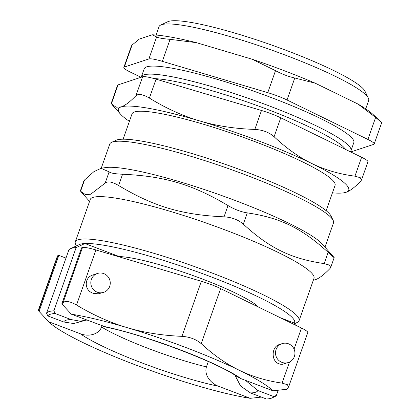 <?xml version="1.0" encoding="UTF-8"?>
<svg xmlns="http://www.w3.org/2000/svg" width="420" height="420" viewBox="0 0 420 420"><rect width="100%" height="100%" fill="white"/><g stroke="black" fill="none" stroke-linecap="round" stroke-linejoin="round"><path stroke-width="0.63" d="M143.887 74.886A111.116 15.293 -160.6 0 0 141.283 77.201A111.116 15.293 -160.6 0 1 141.372 76.844A111.116 15.293 -160.6 0 1 251.26 99.33A111.116 15.293 -160.6 0 1 350.994 150.665A111.116 15.293 -160.6 0 1 350.243 151.704A111.116 15.293 -160.6 0 0 264.647 104.176A111.116 15.293 -160.6 0 0 143.887 74.886M97.267 292.199A9.944 9.697 71.7 0 0 109.741 279.867A9.944 9.697 71.7 0 0 90.814 282.681A9.944 9.697 71.7 0 0 97.267 292.199M103.656 292.352L98.296 293.827L93.671 293.391C84.1 290.992 83.664 277.568 93.067 274.911L97.414 273.473M102.013 325.846L101.588 327.059C98.343 335.197 87.748 336.667 80.351 333.774L48.61 321.709L38.498 310.748L57.892 255.68A20.932 2.882 -160.6 0 0 57.419 256.048L38.267 310.427L39.086 311.393L58.816 255.376L65.966 258.09M281.946 362.366A9.944 9.697 71.7 0 0 294.42 350.033A9.944 9.697 71.7 0 0 275.494 352.847A9.944 9.697 71.7 0 0 281.946 362.366M288.335 362.518L282.377 364.298L280.324 364.214L278.35 363.557C270.974 360.428 271.63 346.647 279.248 344.579L282.093 343.639M106.134 327.154C145.173 334.94 218.279 362.911 236.801 376.435L241.216 378.735L272.958 390.8A122.11 16.805 -160.6 0 0 239.237 370.251A122.11 16.805 -160.6 0 0 126.819 327.542A122.11 16.805 -160.6 0 0 71.337 314.197L106.139 327.138M272.958 390.8L286.645 389.293L288.614 386.983L307.766 332.603A20.932 2.882 -160.6 0 0 301.471 328.052L294.058 349.099M61.819 303.875L63.074 302.62C65.562 300.51 70.045 301.308 76.524 305.02L95.918 249.953A20.932 2.882 -160.6 0 0 82.467 247.553L81.543 247.858L61.819 303.875L71.337 314.197M76.524 305.02C93.308 315.084 110.072 322.592 126.819 327.542C143.556 332.54 161.931 335.475 181.954 336.346C189.74 336.877 196.166 339.313 201.222 343.665C213.717 355.152 226.385 364.014 239.237 370.251C252.068 376.541 266.348 380.83 282.077 383.119L287.369 384.678L288.614 386.983M95.918 249.953L201.343 281.274L181.954 336.346M201.222 343.665L220.616 288.598A20.932 2.882 -160.6 0 0 201.343 281.274M220.616 288.598L301.471 328.052M48.61 321.709A122.11 16.805 -160.6 0 0 82.336 342.258A122.11 16.805 -160.6 0 0 194.749 384.967A122.11 16.805 -160.6 0 0 250.231 398.312L218.489 386.253C211.034 383.507 203.858 375.286 206.435 366.891L208.325 361.536M261.413 397.094L250.231 398.312M57.892 255.68L58.816 255.376M140.999 77.291L130.137 71.993A20.932 2.882 19.4 0 1 123.837 67.436A20.932 2.882 19.4 0 1 124.315 67.069L132.059 45.071L131.387 46.022L123.837 67.436M350.753 151.956L373.716 144.365A20.932 2.882 19.4 0 0 374.189 143.992A20.932 2.882 19.4 0 0 367.894 139.44L287.033 99.992L294.782 77.989C288.656 76.676 282.235 74.235 275.51 70.67L252.079 59.204L196.387 42.656L170.084 39.343C162.529 38.672 158.046 37.868 156.634 36.944L152.271 34.787A125.948 17.33 19.4 0 1 196.387 42.656M275.51 70.67L267.766 92.668A20.932 2.882 19.4 0 1 287.033 99.992M267.766 92.668L162.335 61.341L170.084 39.343M156.634 36.944L148.885 58.942A20.932 2.882 19.4 0 1 162.335 61.341M148.885 58.942L124.315 67.069M350.994 150.665L353.824 142.627A111.116 15.293 -160.6 0 0 254.095 91.292A111.116 15.293 -160.6 0 0 144.202 68.806L141.372 76.844M252.079 59.204A125.948 17.33 19.4 0 1 315.294 83.223L294.782 77.989M381.46 122.367L375.637 117.442L357.998 104.06L315.294 83.223M357.998 104.06A125.948 17.33 19.4 0 1 373.254 114.655L381.728 122.572L374.189 143.992M152.271 34.787L139.293 39.076L132.059 45.071M365.715 108.854L368.671 100.469A111.116 15.293 -160.6 0 0 368.356 98.107A111.116 15.293 -160.6 0 0 268.937 49.135A111.116 15.293 -160.6 0 0 160.771 25.006A111.116 15.293 -160.6 0 0 159.049 26.649L156.098 35.038M324.986 247.102L333.506 222.905A118.618 16.322 -160.6 0 0 333.17 220.385L331.039 216.043A115.133 15.845 -160.6 0 0 228.029 165.302A115.133 15.845 -160.6 0 0 115.957 140.301L111.573 142.349A118.618 16.322 -160.6 0 0 109.736 144.107L101.215 168.299M258.447 307.057A78.498 10.804 -160.6 0 0 194.654 276.155A78.498 10.804 -160.6 0 0 119.248 256.562L118.818 256.757M119.248 256.562L84.94 243.532A115.133 15.845 -160.6 0 0 79.228 244.603L70.46 248.698A122.11 16.805 -160.6 0 0 68.812 250.01L46.541 313.241L47.801 315.935L63.74 321.993L73.773 323.547L83.512 320.838M86.803 320.072L79.958 321.158L71.075 319.562L55.141 313.509L53.881 310.816L76.151 247.579L84.94 243.532A115.133 15.845 -160.6 0 1 210.252 276.538A115.133 15.845 -160.6 0 1 294.473 323.137L280.613 317.872M234.969 375.233L240.618 386.08L250.493 392.947L266.427 399A120.015 16.517 -160.6 0 0 272.123 397.897A120.015 16.517 -160.6 0 0 273.767 396.575L257.833 390.516L245.501 380.363M278.208 390.233L276.402 395.356L273.767 396.575M294.473 323.137L295.381 325.075M55.141 313.509A120.015 16.517 -160.6 0 0 47.801 315.935M53.881 310.816A122.11 16.805 -160.6 0 0 46.541 313.241M272.123 397.897L274.754 396.669A122.11 16.805 -160.6 0 0 276.402 395.356M76.151 247.579A122.11 16.805 -160.6 0 0 70.46 248.698M334.173 257.607L322.34 244.12A118.618 16.322 -160.6 0 0 217.859 194.182A118.618 16.322 -160.6 0 0 105.147 167.633L101.026 168.331L109.132 171.838L105.158 183.109C107.672 180.931 112.156 181.734 118.608 185.514L122.577 174.237C114.912 173.901 110.428 173.103 109.132 171.838M313.331 280.198L315.184 279.746C318.922 278.596 323.857 274.858 329.989 268.532L330.708 267.446L329.469 265.12L324.167 263.608C291.007 258.683 269.703 248.288 243.311 224.159L247.28 212.882C241.033 211.906 234.607 209.465 228.008 205.564L224.039 216.835C181.834 214.904 154.051 206.651 118.608 185.514M84.556 179.965L83.832 181.052L80.367 190.89L80.588 191.242L84.556 179.965L93.907 171.654L101.026 168.331M122.577 174.237C164.787 176.169 192.565 184.422 228.008 205.564M247.28 212.882C280.434 217.812 301.739 228.207 328.135 252.336L324.167 263.608M333.958 257.255C334.772 258.337 332.829 256.699 328.135 252.336M224.039 216.835C231.851 217.297 238.277 219.739 243.311 224.159M105.158 183.109L90.72 194.197L85.512 194.68L80.588 191.242M333.17 220.385A118.618 16.322 -160.6 0 0 227.041 168.11A118.618 16.322 -160.6 0 0 111.573 142.349M294.704 323.626L297.229 322.445A118.618 16.322 -160.6 0 0 299.072 320.691L313.992 278.318A118.618 16.322 -160.6 0 0 207.527 223.519A118.618 16.322 -160.6 0 0 90.221 199.516L75.301 241.889A118.618 16.322 -160.6 0 0 75.632 244.409L76.377 245.931M299.072 320.691A118.618 16.322 -160.6 0 0 192.607 265.892A118.618 16.322 -160.6 0 0 75.301 241.889M154.124 78.603A107.683 14.821 19.4 0 1 254.746 104.69A107.683 14.821 19.4 0 1 342.967 146.48L346.006 149.641M332.441 192.843A122.11 16.805 -160.6 0 0 344.006 192.791L345.97 192.318C349.886 191.037 354.821 187.299 360.775 181.104L361.499 180.017L360.26 177.691L354.953 176.185C339.213 174.106 324.896 169.911 312.007 163.606A122.11 16.805 -160.6 0 0 199.595 120.897A122.11 16.805 -160.6 0 0 121.144 106.901A122.11 16.805 -160.6 0 0 120.425 114.056A122.11 16.805 -160.6 0 0 129.402 121.343M344.006 192.791A122.11 16.805 -160.6 0 0 345.97 192.318A122.11 16.805 -160.6 0 0 312.007 163.606C299.108 157.327 286.471 148.37 274.097 136.731L280.76 117.805A20.932 2.882 -160.6 0 0 261.492 110.481L254.825 129.412C262.637 129.869 269.062 132.311 274.097 136.731M111.158 103.462L111.373 103.814L118.041 84.887A20.932 2.882 -160.6 0 0 117.563 85.255L111.153 103.462M135.949 95.686C138.458 93.508 142.942 94.306 149.394 98.086L156.061 79.16A20.932 2.882 -160.6 0 0 142.611 76.76L135.949 95.686C129.99 101.876 125.055 105.614 121.144 106.901L116.072 107.2L111.373 103.814M254.825 129.412C234.811 128.746 216.405 125.906 199.595 120.897C182.774 115.915 166.042 108.313 149.394 98.086M118.041 84.887L142.611 76.76M156.061 79.16L261.492 110.481M361.499 180.017L367.915 161.81A20.932 2.882 -160.6 0 0 361.615 157.259L354.953 176.185M280.76 117.805L361.615 157.259M326.156 210.693L335.076 185.357A107.63 14.81 -160.6 0 0 238.476 135.639A107.63 14.81 -160.6 0 0 132.037 113.857L123.118 139.188M368.356 98.107L364.943 91.156A105.536 14.522 -160.6 0 0 270.522 44.646A105.536 14.522 -160.6 0 0 167.785 21.725L160.771 25.006M241.216 378.735A92.453 12.721 -160.6 0 0 103.084 326.256M82.467 247.553L63.074 302.62M289.501 362.045L282.077 383.119M80.351 333.774A92.453 12.721 -160.6 0 0 218.489 386.253M206.435 366.891A78.498 10.804 19.4 0 1 101.588 327.059M375.637 117.442L367.894 139.44M71.075 319.562A102.921 14.165 -160.6 0 0 63.74 321.993M250.493 392.947A102.921 14.165 -160.6 0 0 257.833 390.516M42.257 314.843L38.813 311.099M79.958 321.158L79.417 321.174M334.178 257.607L330.713 267.446M89.56 201.395L81.107 191.867M120.425 114.056L111.893 104.438"/></g></svg>

